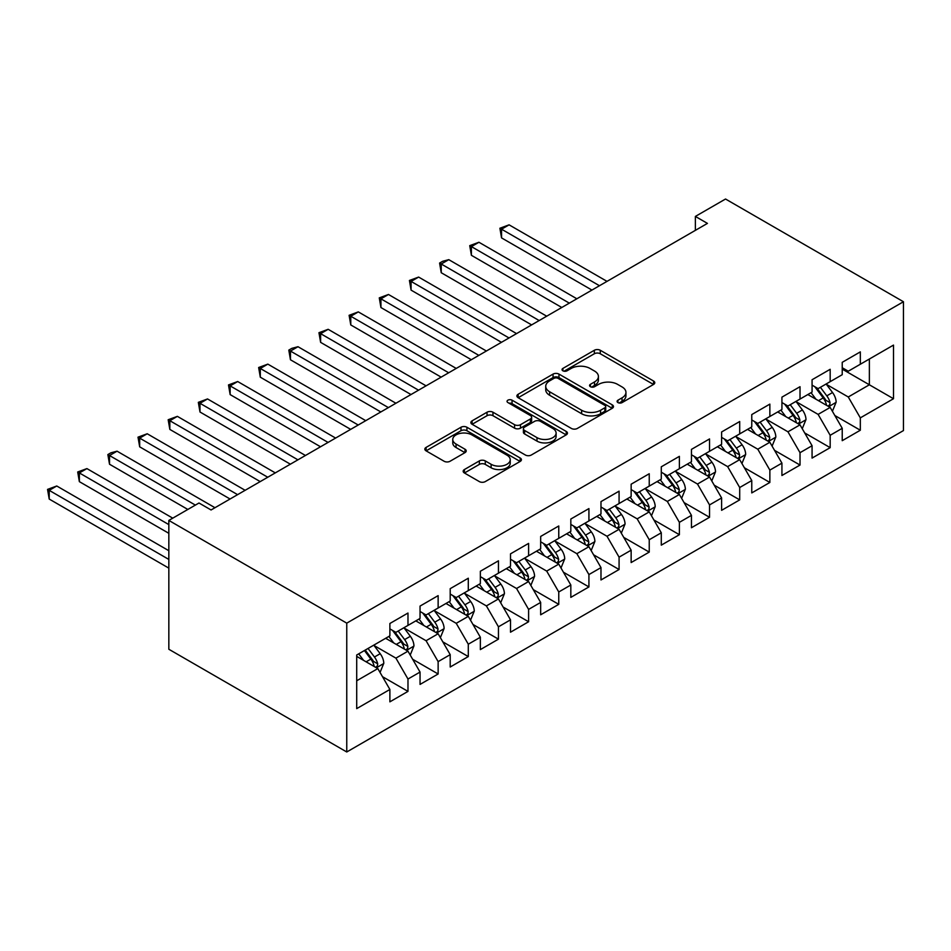 <?xml version="1.0" encoding="UTF-8"?>
<svg xmlns="http://www.w3.org/2000/svg" width="951" height="951" viewBox="0 0 951 951"><rect width="100%" height="100%" fill="white"/><g stroke="black" fill="none" stroke-linecap="round" stroke-linejoin="round"><path stroke-width="1.43" d="M617.948 402.594A2.936 1.688 0 0 0 622.097 402.594L653.551 384.442A4.184 2.413 0 0 0 654.775 382.73A4.184 2.413 0 0 0 653.551 381.018L600.271 350.265A4.184 2.413 0 0 0 594.351 350.265L562.897 368.417A2.936 1.688 0 0 0 562.041 369.618A2.936 1.688 0 0 0 562.897 370.807A2.936 1.688 0 0 0 567.046 370.807L571.111 368.465A13.397 7.739 0 0 1 590.06 368.465L594.494 371.021A13.397 7.739 0 0 1 598.417 376.489A13.397 7.739 0 0 1 594.494 381.957L590.428 384.311A2.936 1.688 0 0 0 589.572 385.512A2.936 1.688 0 0 0 590.428 386.7A2.936 1.688 0 0 0 594.565 386.7L598.643 384.359A13.397 7.739 0 0 1 617.579 384.359L622.025 386.914A13.397 7.739 0 0 1 625.948 392.383A13.397 7.739 0 0 1 622.025 397.851L617.948 400.205A2.936 1.688 0 0 0 617.092 401.405A2.936 1.688 0 0 0 617.948 402.594L617.948 400.205M464.397 469.544A4.184 2.413 0 0 0 463.173 471.256A4.184 2.413 0 0 0 464.397 472.968L479.352 481.598A4.184 2.413 0 0 0 485.272 481.598L520.197 461.425A4.184 2.413 0 0 0 521.421 459.725A4.184 2.413 0 0 0 520.197 458.013L466.917 427.249A4.184 2.413 0 0 0 460.997 427.249L426.072 447.422A4.184 2.413 0 0 0 424.847 449.122A4.184 2.413 0 0 0 426.072 450.833L444.129 461.259A4.184 2.413 0 0 0 450.049 461.259L464.991 452.628A4.184 2.413 0 0 0 466.216 450.917A4.184 2.413 0 0 0 464.991 449.217L456.04 444.046A11.198 6.467 0 0 1 452.759 439.469A11.198 6.467 0 0 1 459.666 433.501A11.198 6.467 0 0 1 471.874 434.904L506.954 455.149A11.198 6.467 0 0 1 510.235 459.725A11.198 6.467 0 0 1 503.317 465.693A11.198 6.467 0 0 1 491.12 464.29L485.272 460.914A4.184 2.413 0 0 0 479.352 460.914L464.397 469.544L464.397 472.968M168.838 520.423L346.758 623.143L346.758 751.979L168.838 649.26L168.838 520.423L198.997 503.008L211.063 509.974L707.437 223.39L695.371 216.424L695.371 230.356M695.371 216.424L725.53 199.021L903.45 301.74L346.758 623.143M571.408 428.449A4.184 2.413 0 0 0 577.328 428.449L612.254 408.276A4.184 2.413 0 0 0 613.478 406.576A4.184 2.413 0 0 0 612.254 404.864L558.974 374.1A4.184 2.413 0 0 0 553.054 374.1L518.129 394.273A4.184 2.413 0 0 0 516.904 395.973A4.184 2.413 0 0 0 518.129 397.684L571.408 428.449M509.082 403.236A2.936 1.688 0 0 1 512.054 403.64L512.054 400.169L566.225 431.433A4.184 2.413 0 0 1 567.45 433.145A4.184 2.413 0 0 1 566.225 434.857L531.3 455.018A4.184 2.413 0 0 1 525.38 455.018L472.1 424.265L472.1 420.841A4.184 2.413 0 0 0 470.876 422.553A4.184 2.413 0 0 0 472.1 424.265M472.1 420.841L487.043 412.211A4.184 2.413 0 0 1 492.963 412.211L514.574 424.693A4.184 2.413 0 0 0 520.494 424.693L530.408 418.963A4.184 2.413 0 0 0 531.633 417.251A4.184 2.413 0 0 0 530.408 415.539L507.917 402.558A2.936 1.688 0 0 1 507.049 401.358A2.936 1.688 0 0 1 508.868 399.8A2.936 1.688 0 0 1 512.054 400.169M346.758 751.979L903.45 430.577L903.45 301.74M842.229 369.119L869.369 384.786L869.369 359.026L893.5 345.094L860.322 364.245L860.322 351.882L842.229 362.331L842.229 374.694L830.175 381.66L830.175 369.297L812.071 379.746L812.071 392.097L800.017 399.063L800.017 386.7L781.924 397.149L781.924 409.512L769.858 416.479L769.858 404.116L751.765 414.565L751.765 426.928L739.7 433.894L739.7 421.531L721.607 431.968L721.607 444.331L709.541 451.297L709.541 438.934L691.448 449.383L691.448 461.746L679.383 468.712L679.383 456.349L661.29 466.798L661.29 479.161L649.236 486.116L649.236 473.753L631.143 484.202L631.143 496.565L619.077 503.531L619.077 491.168L600.984 501.617L600.984 513.98L588.919 520.946L588.919 508.583L570.826 519.032L570.826 531.383L558.76 538.349L558.76 525.986L540.667 536.435L540.667 548.798L528.601 555.764L528.601 543.401L510.509 553.851L510.509 566.214L498.455 573.168L498.455 560.817L480.35 571.254L480.35 583.617L468.296 590.583L468.296 578.22L450.203 588.669L450.203 601.032L438.138 607.998L438.138 595.635L420.045 606.084L420.045 618.435L407.979 625.401L407.979 613.038L389.886 623.487L389.886 635.85L356.708 655.001L356.708 708.626L389.886 689.475L377.82 668.589L356.708 656.392M893.5 345.094L893.5 398.719L860.322 417.869L848.268 396.983L826.395 384.359M834.847 415.516L860.322 430.232L860.322 417.869M860.322 430.232L842.229 440.682L842.229 428.319L830.175 435.285L818.11 414.386L796.249 401.762M804.689 432.931L830.175 447.648L830.175 435.285M830.175 447.648L812.071 458.085L812.071 445.734L800.017 452.688L787.951 431.802L766.09 419.177M774.53 450.346L800.017 465.051L800.017 452.688M800.017 465.051L781.924 475.5L781.924 463.137L769.858 470.103L757.792 449.205L735.931 436.592M744.371 467.749L769.858 482.466L769.858 470.103M769.858 482.466L751.765 492.915L751.765 480.552L739.7 487.518L727.634 466.62L705.773 453.996M714.213 485.165L739.7 499.881L739.7 487.518M739.7 499.881L721.607 510.318L721.607 497.955L709.541 504.922L697.487 484.035L675.614 471.411M684.066 502.58L709.541 517.285L709.541 504.922M709.541 517.285L691.448 527.734L691.448 515.371L679.383 522.337L667.329 501.439L645.456 488.814M653.908 519.983L679.383 534.7L679.383 522.337M679.383 534.7L661.29 545.149L661.29 532.786L649.236 539.74L637.17 518.854L615.309 506.229M623.749 537.398L649.236 552.103L649.236 539.74M649.236 552.103L631.143 562.552L631.143 550.189L619.077 557.155L607.011 536.269L585.15 523.644M593.59 554.802L619.077 569.518L619.077 557.155M619.077 569.518L600.984 579.967L600.984 567.604L588.919 574.57L576.853 553.672L554.992 541.048M563.432 572.217L588.919 586.933L588.919 574.57M588.919 586.933L570.826 597.371L570.826 585.008L558.76 591.974L546.694 571.087L524.833 558.463M533.285 589.632L558.76 604.337L558.76 591.974M558.76 604.337L540.667 614.786L540.667 602.423L528.601 609.389L516.548 588.491L494.675 575.878M503.127 607.035L528.601 621.752L528.601 609.389M528.601 621.752L510.509 632.201L510.509 619.838L498.455 626.804L486.389 605.906L464.528 593.281M472.968 624.45L498.455 639.155L498.455 626.804M498.455 639.155L480.35 649.604L480.35 637.241L468.296 644.207L456.23 623.321L434.369 610.697M442.809 641.854L468.296 656.57L468.296 644.207M468.296 656.57L450.203 667.02L450.203 654.657L438.138 661.623L426.072 640.724L404.211 628.1M412.651 659.269L438.138 673.986L438.138 661.623M438.138 673.986L420.045 684.423L420.045 672.072L407.979 679.026L395.913 658.14L374.052 645.515M382.492 676.684L407.979 691.389L407.979 679.026M407.979 691.389L389.886 701.838L389.886 689.475M389.886 628.884L395.913 632.367L407.979 625.401M356.708 680.773L377.82 668.589M420.045 611.481L426.072 614.964L438.138 607.998M395.913 658.14L407.979 651.173L385.666 638.287M420.045 672.072L407.979 651.173M450.203 594.066L456.23 597.549L468.296 590.583M426.072 640.724L438.138 633.758L415.825 620.884M450.203 654.657L438.138 633.758M480.35 576.651L486.389 580.134L498.455 573.168M456.23 623.321L468.296 616.355L445.971 603.469M480.35 637.241L468.296 616.355M510.509 559.247L516.548 562.73L528.601 555.764M486.389 605.906L498.455 598.94L476.13 586.054M510.509 619.838L498.455 598.94M540.667 541.832L546.694 545.315L558.76 538.349M516.548 588.491L528.601 581.536L506.289 568.65M540.667 602.423L528.601 581.536M570.826 524.429L576.853 527.9L588.919 520.946M546.694 571.087L558.76 564.121L536.447 551.235M570.826 585.008L558.76 564.121M600.984 507.014L607.011 510.497L619.077 503.531M576.853 553.672L588.919 546.706L566.606 533.82M600.984 567.604L588.919 546.706M631.143 489.599L637.17 493.082L649.236 486.116M607.011 536.269L619.077 529.303L596.764 516.417M631.143 550.189L619.077 529.303M661.29 472.195L667.329 475.678L679.383 468.712M637.17 518.854L649.236 511.888L626.911 499.002M661.29 532.786L649.236 511.888M691.448 454.78L697.487 458.263L709.541 451.297M667.329 501.439L679.383 494.472L657.07 481.598M691.448 515.371L679.383 494.472M721.607 437.365L727.634 440.848L739.7 433.894M697.487 484.035L709.541 477.069L687.228 464.183M721.607 497.955L709.541 477.069M751.765 419.962L757.792 423.445L769.858 416.479M727.634 466.62L739.7 459.654L717.387 446.768M751.765 480.552L739.7 459.654M781.924 402.546L787.951 406.029L800.017 399.063M757.792 449.205L769.858 442.251L747.545 429.365M781.924 463.137L769.858 442.251M812.071 385.143L818.11 388.626L830.175 381.66M787.951 431.802L800.017 424.835L777.692 411.949M812.071 445.734L800.017 424.835M842.229 367.728L848.268 371.211L860.322 364.245M818.11 414.386L830.175 407.42L807.851 394.546M842.229 428.319L830.175 407.42M848.268 396.983L869.369 384.786L893.5 398.719M619.125 403.01L622.025 401.334A13.397 7.739 0 0 0 625.948 395.866L625.948 392.383M598.417 376.489L598.417 379.972A13.397 7.739 0 0 1 594.494 385.44L591.593 387.116M653.492 384.477L600.271 353.748A4.184 2.413 0 0 0 594.351 353.748L564.062 371.223M612.194 408.312L558.974 377.583A4.184 2.413 0 0 0 553.054 377.583L518.176 397.72M604.86 407.765A2.936 1.688 0 0 0 605.716 406.576A2.936 1.688 0 0 0 604.86 405.376L558.082 378.379A2.936 1.688 0 0 0 553.946 378.379L549.654 380.852A13.397 7.739 0 0 0 545.731 386.32A13.397 7.739 0 0 0 549.654 391.788L581.62 410.25A13.397 7.739 0 0 0 600.568 410.25L604.86 407.765L604.86 411.248A2.936 1.688 0 0 0 605.716 410.059L605.716 406.576M545.731 386.32L545.731 389.803A13.397 7.739 0 0 0 549.654 395.271L549.654 391.788M604.86 411.248L600.568 413.733A13.397 7.739 0 0 1 581.62 413.733L549.654 395.271M472.148 424.289L487.043 415.694L487.043 412.211M531.633 417.251L531.633 420.734A4.184 2.413 0 0 1 530.408 422.446L520.494 428.164A4.184 2.413 0 0 1 514.574 428.164L492.963 415.694A4.184 2.413 0 0 0 487.043 415.694M512.054 403.64L566.166 434.892M536.994 437.638A11.198 6.467 0 0 0 549.202 439.029A11.198 6.467 0 0 0 556.109 433.062A11.198 6.467 0 0 0 552.828 428.485L540.477 421.352A4.184 2.413 0 0 0 534.557 421.352L524.643 427.082A4.184 2.413 0 0 0 523.407 428.794A4.184 2.413 0 0 0 524.643 430.494L536.994 437.638L536.994 441.109A11.198 6.467 0 0 0 549.202 442.512A11.198 6.467 0 0 0 556.109 436.545L556.109 433.062M523.407 428.794L523.407 432.277A4.184 2.413 0 0 0 524.643 433.977L524.643 430.494M536.994 441.109L524.643 433.977M510.235 459.725L510.235 463.208A11.198 6.467 0 0 1 503.317 469.176A11.198 6.467 0 0 1 491.12 467.773L485.272 464.397A4.184 2.413 0 0 0 479.352 464.397L464.457 473.004M452.759 439.469L452.759 442.952A11.198 6.467 0 0 0 456.04 447.529L456.04 444.046M464.932 452.664L456.04 447.529M520.138 461.461L466.917 430.732A4.184 2.413 0 0 0 460.997 430.732L426.119 450.869M832.398 411.296L836.143 402.166A11.305 6.526 -120 0 0 832.529 392.537L826.122 383.99M815.922 399.194L811.048 392.692M808.766 395.069L808.219 394.332M607.011 281.365L509.094 224.84L501.557 229.191L501.557 237.893L591.938 290.079M828.036 406.196L829.795 404.615L830.033 402.653A11.305 6.526 -120 0 0 826.799 395.854L820.392 387.295M816.743 387.83L824.648 398.398A5.754 3.328 60 0 1 825.694 400.145L830.033 402.653M814.757 386.688L823.186 397.934A11.305 6.526 60 0 1 826.419 404.734L826.645 405.388M501.557 237.893L499.893 228.24L599.475 285.728M499.893 228.24L509.094 224.84M802.24 428.699L805.984 419.581A11.305 6.526 -120 0 0 802.382 409.952L795.975 401.405M785.764 416.609L780.89 410.107M778.619 412.484L778.061 411.735M576.853 298.78L478.935 242.255L471.399 246.606L471.399 255.308L561.779 307.482M797.889 423.611L799.636 422.03L799.886 420.057A11.305 6.526 -120 0 0 796.653 413.257L790.245 404.71M786.584 405.245L794.501 415.801A5.754 3.328 60 0 1 795.547 417.548L799.886 420.057M784.599 404.092L793.027 415.349A11.305 6.526 60 0 1 796.26 422.149L796.486 422.803M471.399 255.308L469.735 245.643L569.316 303.131M469.735 245.643L478.935 242.255M772.093 446.114L775.826 436.985A11.305 6.526 -120 0 0 772.224 427.368L765.817 418.809M755.605 434.013L750.731 427.522M748.461 429.888L747.902 429.151M546.694 316.196L448.777 259.659L441.24 264.009L441.24 272.723L531.621 324.897M767.73 441.014L769.478 439.445L769.728 437.472A11.305 6.526 -120 0 0 766.494 430.672L760.087 422.125M756.425 422.648L764.342 433.216A5.754 3.328 60 0 1 765.389 434.964L769.728 437.472M754.44 421.507L762.868 432.764A11.305 6.526 60 0 1 766.102 439.564L766.34 440.218M441.24 272.723L439.588 263.058L539.158 320.546M439.588 263.058L442.595 261.311L448.777 259.659M741.935 463.517L745.667 454.4A11.305 6.526 -120 0 0 742.065 444.771L735.658 436.224M725.447 451.428L720.585 444.925M718.302 447.303L717.743 446.566M516.548 333.599L418.63 277.074L411.082 281.425L411.082 290.126L501.462 342.312M737.572 458.43L739.319 456.849L739.569 454.875A11.305 6.526 -120 0 0 736.336 448.087L729.928 439.528M726.267 440.063L734.184 450.631A5.754 3.328 60 0 1 735.23 452.379L739.569 454.875M724.282 438.91L732.71 450.168A11.305 6.526 60 0 1 735.955 456.967L736.181 457.621M411.082 290.126L409.429 280.462L508.999 337.95M409.429 280.462L418.63 277.074M711.776 480.933L715.509 471.803A11.305 6.526 -120 0 0 711.907 462.186L705.499 453.639M695.288 468.843L690.426 462.341M688.144 464.718L687.597 463.969M486.389 351.014L388.472 294.477L380.935 298.84L380.935 307.542L471.304 359.716M707.413 475.833L709.161 474.264L709.41 472.29A11.305 6.526 -120 0 0 706.177 465.491L699.77 456.944M696.12 457.479L704.025 468.035A5.754 3.328 60 0 1 705.071 469.782L709.41 472.29M694.123 456.325L702.563 467.583A11.305 6.526 60 0 1 705.797 474.383L706.022 475.036M380.935 307.542L379.271 297.877L478.84 355.365M379.271 297.877L388.472 294.477M681.617 498.348L685.362 489.218A11.305 6.526 -120 0 0 681.748 479.601L675.341 471.042M665.141 486.246L660.267 479.744M657.985 482.121L657.438 481.384M456.23 368.429L358.313 311.892L350.776 316.243L350.776 324.945L441.145 377.131M677.255 493.248L679.014 491.667L679.252 489.706A11.305 6.526 -120 0 0 676.018 482.906L669.611 474.347M665.962 474.882L673.867 485.45A5.754 3.328 60 0 1 674.913 487.197L679.252 489.706M663.976 473.741L672.405 484.998A11.305 6.526 60 0 1 675.638 491.786L675.864 492.44M350.776 324.945L349.112 315.292L448.694 372.78M349.112 315.292L358.313 311.892M651.459 515.751L655.203 506.633A11.305 6.526 -120 0 0 651.59 497.004L645.182 488.457M634.983 503.661L630.109 497.159M627.838 499.537L627.28 498.8M426.072 385.833L328.154 329.308L320.618 333.658L320.618 342.36L410.998 394.546M647.096 510.663L648.855 509.082L649.105 507.109A11.305 6.526 -120 0 0 645.86 500.309L639.464 491.762M635.803 492.297L643.72 502.853A5.754 3.328 60 0 1 644.766 504.601L649.105 507.109M633.818 491.144L642.246 502.401A11.305 6.526 60 0 1 645.479 509.201L645.705 509.855M320.618 342.36L318.954 332.695L418.535 390.183M318.954 332.695L328.154 329.308M621.312 533.166L625.045 524.037A11.305 6.526 -120 0 0 621.443 514.42L615.035 505.861M604.824 521.077L599.95 514.574M597.68 516.94L597.121 516.203M395.913 403.248L297.996 346.711L290.459 351.062L290.459 359.775L380.84 411.949M616.949 528.067L618.697 526.497L618.946 524.524A11.305 6.526 -120 0 0 615.713 517.724L609.306 509.177M605.644 509.7L613.561 520.268A5.754 3.328 60 0 1 614.608 522.016L618.946 524.524M603.659 508.559L612.087 519.817A11.305 6.526 60 0 1 615.321 526.616L615.559 527.27M290.459 359.775L288.807 350.111L388.377 407.599M288.807 350.111L291.814 348.363L297.996 346.711M591.153 550.57L594.886 541.452A11.305 6.526 -120 0 0 591.284 531.823L584.877 523.276M574.666 538.48L569.792 531.978M567.521 534.355L566.962 533.618M365.755 420.651L267.837 364.126L260.301 368.477L260.301 377.178L350.681 429.365M586.791 545.482L588.538 543.901L588.788 541.927A11.305 6.526 -120 0 0 585.554 535.14L579.147 526.581M575.486 527.116L583.403 537.684A5.754 3.328 60 0 1 584.449 539.431L588.788 541.927M573.501 525.974L581.929 537.22A11.305 6.526 60 0 1 585.162 544.02L585.4 544.673M260.301 377.178L258.648 367.514L358.218 425.014M258.648 367.514L267.837 364.126M560.995 567.985L564.728 558.867A11.305 6.526 -120 0 0 561.126 549.238L554.718 540.691M544.507 555.895L539.645 549.393M537.363 551.77L536.804 551.021M335.608 438.066L237.691 381.529L230.142 385.892L230.142 394.594L320.523 446.768M556.632 562.885L558.38 561.316L558.629 559.343A11.305 6.526 -120 0 0 555.396 552.543L548.989 543.996M545.327 544.531L553.244 555.087A5.754 3.328 60 0 1 554.29 556.834L558.629 559.343M543.342 543.378L551.782 554.635A11.305 6.526 60 0 1 555.015 561.435L555.241 562.089M230.142 394.594L228.49 384.929L328.059 442.417M228.49 384.929L237.691 381.529M530.836 585.4L534.581 576.27A11.305 6.526 -120 0 0 530.967 566.653L524.56 558.094M514.348 573.298L509.486 566.808M507.204 569.173L506.657 568.436M305.449 455.481L207.532 398.945L199.995 403.295L199.995 412.009L290.364 464.183M526.474 580.3L528.221 578.731L528.471 576.758A11.305 6.526 -120 0 0 525.237 569.958L518.83 561.411M515.18 561.934L523.086 572.502A5.754 3.328 60 0 1 524.132 574.249L528.471 576.758M513.183 560.793L521.624 572.05A11.305 6.526 60 0 1 524.857 578.838L525.083 579.504M199.995 412.009L198.331 402.344L297.913 459.832M198.331 402.344L207.532 398.945M500.678 602.803L504.422 593.686A11.305 6.526 -120 0 0 500.808 584.057L494.401 575.51M484.202 590.714L479.328 584.211M477.045 586.589L476.499 585.852M275.291 472.885L177.373 416.36L169.837 420.711L169.837 429.412L260.217 481.598M496.315 597.715L498.074 596.134L498.312 594.161A11.305 6.526 -120 0 0 495.079 587.373L488.671 578.814M485.022 579.349L492.927 589.905A5.754 3.328 60 0 1 493.973 591.665L498.312 594.161M483.037 578.196L491.465 589.454A11.305 6.526 60 0 1 494.698 596.253L494.924 596.907M169.837 429.412L168.172 419.748L267.754 477.236M168.172 419.748L177.373 416.36M470.519 620.218L474.264 611.089A11.305 6.526 -120 0 0 470.65 601.472L464.254 592.913M454.043 608.129L449.169 601.626M446.899 604.004L446.34 603.255M245.132 490.3L147.215 433.763L139.678 438.114L139.678 446.827L230.059 499.002M466.168 615.119L467.916 613.55L468.165 611.576A11.305 6.526 -120 0 0 464.92 604.777L458.525 596.229M454.863 596.764L462.78 607.32A5.754 3.328 60 0 1 463.826 609.068L468.165 611.576M452.878 595.611L461.306 606.869A11.305 6.526 60 0 1 464.54 613.668L464.766 614.322M139.678 446.827L138.014 437.163L237.595 494.651M138.014 437.163L147.215 433.763M440.372 637.634L444.105 628.504A11.305 6.526 -120 0 0 440.503 618.875L434.096 610.328M423.884 625.532L419.011 619.03M416.74 621.407L416.181 620.67M214.974 507.715L117.056 451.178L109.52 455.529L109.52 464.231L187.834 509.451M436.01 632.534L437.757 630.953L438.007 628.991A11.305 6.526 -120 0 0 434.773 622.192L428.366 613.633M424.705 614.168L432.622 624.736A5.754 3.328 60 0 1 433.668 626.483L438.007 628.991M422.72 613.026L431.148 624.284A11.305 6.526 60 0 1 434.381 631.072L434.619 631.726M109.52 464.231L107.867 454.578L195.371 505.1M107.867 454.578L110.875 452.831L117.056 451.178M410.214 655.037L413.947 645.919A11.305 6.526 -120 0 0 410.345 636.29L403.937 627.743M393.726 642.947L388.864 636.445M386.582 638.822L386.023 638.085M172.761 518.152L86.91 468.593L79.361 472.944L79.361 481.646L168.838 533.309M405.851 649.949L407.599 648.368L407.848 646.395A11.305 6.526 -120 0 0 404.615 639.595L398.207 631.048M394.546 631.583L402.463 642.139A5.754 3.328 60 0 1 403.509 643.886L407.848 646.395M392.561 630.43L400.989 641.687A11.305 6.526 60 0 1 404.234 648.487L404.46 649.141M79.361 481.646L77.709 471.981L168.838 524.595M77.709 471.981L86.91 468.593M380.055 672.452L383.788 663.322A11.305 6.526 -120 0 0 380.186 653.706L373.779 645.147M363.567 660.351L358.705 653.86M168.838 550.712L56.751 485.997L49.214 490.347L49.214 499.061L168.838 568.127M375.693 667.352L377.44 665.783L377.69 663.81A11.305 6.526 -120 0 0 374.456 657.01L368.049 648.463M365.22 650.092L372.305 659.554A5.754 3.328 60 0 1 373.351 661.302L377.69 663.81M364.435 650.543L370.842 659.102A11.305 6.526 60 0 1 374.076 665.902L374.302 666.556M49.214 499.061L47.55 489.396L168.838 559.426M47.55 489.396L56.751 485.997M622.025 401.334L622.025 397.851M590.428 386.7L590.428 384.311M594.494 385.44L594.494 381.957M562.897 370.807L562.897 368.417M594.351 353.748L594.351 350.265M600.271 353.748L600.271 350.265M653.551 384.442L653.551 381.018M518.129 397.684L518.129 394.273M553.054 377.583L553.054 374.1M558.974 377.583L558.974 374.1M612.254 408.276L612.254 404.864M581.62 413.733L581.62 410.25M600.568 413.733L600.568 410.25M492.963 415.694L492.963 412.211M514.574 428.164L514.574 424.693M520.494 428.164L520.494 424.693M530.408 422.446L530.408 418.963M566.225 434.857L566.225 431.433M479.352 464.397L479.352 460.914M485.272 464.397L485.272 460.914M491.12 467.773L491.12 464.29M464.991 452.628L464.991 449.217M426.072 450.833L426.072 447.422M460.997 430.732L460.997 427.249M466.917 430.732L466.917 427.249M520.197 461.425L520.197 458.013M828.749 406.612L836.06 402.38M826.799 395.854L832.529 392.537M818.466 400.668L823.186 397.934M798.59 424.015L805.913 419.795M796.653 413.257L802.382 409.952M788.308 418.071L793.027 415.349M768.444 441.43L775.754 437.21M766.494 430.672L772.224 427.368M758.149 435.487L762.868 432.764M738.285 458.834L745.596 454.614M736.336 448.087L742.065 444.771M727.99 452.902L732.71 450.168M708.126 476.249L715.437 472.029M706.177 465.491L711.907 462.186M697.832 470.305L702.563 467.583M677.968 493.664L685.279 489.432M676.018 482.906L681.748 479.601M667.685 487.72L672.405 484.998M647.809 511.067L655.132 506.847M645.86 500.309L651.59 497.004M637.527 505.124L642.246 502.401M617.663 528.483L624.973 524.263M615.713 517.724L621.443 514.42M607.368 522.539L612.087 519.817M587.504 545.886L594.815 541.666M585.554 535.14L591.284 531.823M577.209 539.954L581.929 537.22M557.345 563.301L564.656 559.081M555.396 552.543L561.126 549.238M547.051 557.357L551.782 554.635M527.187 580.716L534.498 576.496M525.237 569.958L530.967 566.653M516.904 574.773L521.624 572.05M497.028 598.12L504.339 593.899M495.079 587.373L500.808 584.057M486.746 592.188L491.465 589.454M466.87 615.535L474.192 611.315M464.92 604.777L470.65 601.472M456.587 609.591L461.306 606.869M436.723 632.95L444.034 628.718M434.773 622.192L440.503 618.875M426.428 627.006L431.148 624.284M406.564 650.353L413.875 646.133M404.615 639.595L410.345 636.29M396.27 644.409L400.989 641.687M376.406 667.768L383.717 663.548M374.456 657.01L380.186 653.706M366.111 661.825L370.842 659.102"/></g></svg>
